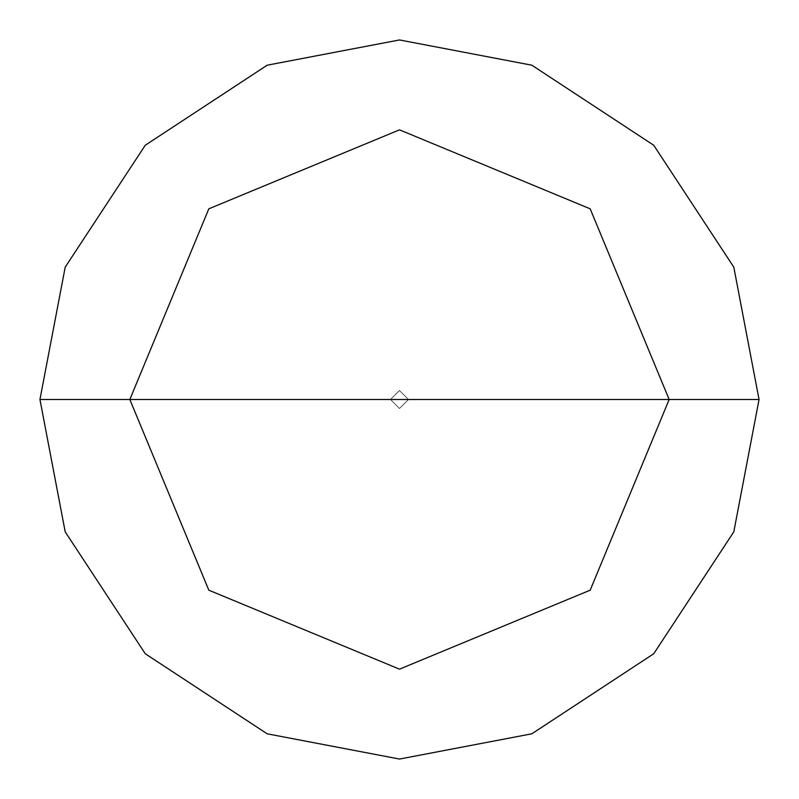 <?xml version="1.0" encoding="UTF-8"?>
<svg xmlns="http://www.w3.org/2000/svg" width="799" height="799" viewBox="0 0 799 799"><rect width="100%" height="100%" fill="white"/><g stroke="black" fill="none" stroke-linecap="round" stroke-linejoin="round"><path stroke-width="0.6" stroke-dasharray="4 3" d="M390.511 399.5L399.5 390.511L408.489 399.5L390.511 399.5L399.5 408.489L408.489 399.5L390.511 399.5L399.5 408.489L408.489 399.5L399.5 408.489L390.511 399.5L408.489 399.5L399.5 408.489L390.511 399.5L408.489 399.5L399.5 390.511L390.511 399.5L399.5 390.511L408.489 399.5L399.5 390.511L390.511 399.5L399.5 408.489L408.489 399.5L390.511 399.5L399.5 408.489L408.489 399.5L399.5 408.489L390.511 399.5L39.95 399.5L65.198 531.844L145.258 653.742L267.156 733.802L399.5 759.05L531.844 733.802L653.742 653.742L733.802 531.844L759.05 399.5L408.489 399.5L399.5 408.489L390.511 399.5L408.489 399.5L399.5 390.511L390.511 399.5L399.5 390.511L408.489 399.5L399.5 390.511L390.511 399.5L399.5 390.511L408.489 399.5L759.05 399.5L733.802 531.844L653.742 653.742L531.844 733.802L399.5 759.05L267.156 733.802L145.258 653.742L65.198 531.844L39.95 399.5L390.511 399.5M759.05 399.5L733.802 267.156L653.742 145.258L531.844 65.198L399.5 39.95L267.156 65.198L145.258 145.258L65.198 267.156L39.95 399.5L65.198 267.156L145.258 145.258L267.156 65.198L399.5 39.95L531.844 65.198L653.742 145.258L733.802 267.156L759.05 399.5"/><path stroke-width="1.2" d="M129.838 399.5L208.819 208.819L399.5 129.838L590.181 208.819L669.163 399.5L129.838 399.5L208.819 590.181L399.5 669.163L590.181 590.181L669.163 399.5L759.05 399.5L733.802 531.844L653.742 653.742L531.844 733.802L399.5 759.05L267.156 733.802L145.258 653.742L65.198 531.844L39.95 399.5L65.198 531.844L145.258 653.742L267.156 733.802L399.5 759.05L531.844 733.802L653.742 653.742L733.802 531.844L759.05 399.5L733.802 267.156L653.742 145.258L531.844 65.198L399.5 39.95L267.156 65.198L145.258 145.258L65.198 267.156L39.95 399.5L669.163 399.5L590.181 590.181L399.5 669.163L208.819 590.181L129.838 399.5L39.95 399.5L65.198 267.156L145.258 145.258L267.156 65.198L399.5 39.95L531.844 65.198L653.742 145.258L733.802 267.156L759.05 399.5L669.163 399.5L590.181 208.819L399.5 129.838L208.819 208.819L129.838 399.5"/></g></svg>
